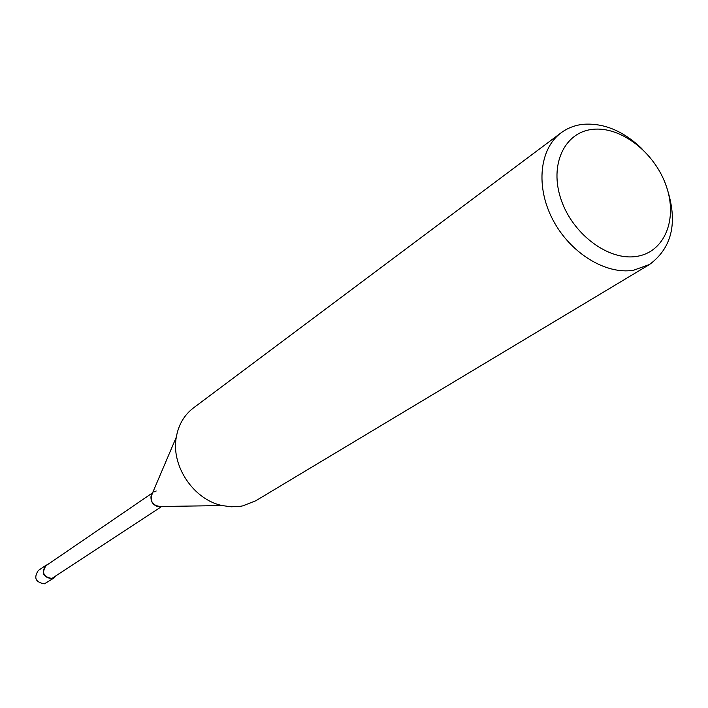 <?xml version="1.0" encoding="UTF-8"?>
<svg xmlns="http://www.w3.org/2000/svg" width="708" height="708" viewBox="0 0 708 708"><rect width="100%" height="100%" fill="white"/><g stroke="black" fill="none" stroke-linecap="round" stroke-linejoin="round"><path stroke-width="1.06" d="M641.908 148.698C623.341 130.945 603.774 122.811 583.206 124.298C574.896 125.21 567.524 128.051 561.099 132.812C539.434 148.742 535.425 186.762 552.895 219.852C570.17 253.013 605.756 274.916 633.572 270.244L649.537 264.491C673.211 246.915 678.494 219.976 665.396 183.673M636.678 256.385C608.712 261.128 572.648 234.304 561.072 199.506C549.072 164.76 564.524 132.042 592.729 129.343C620.766 126.139 654.599 152.37 666.113 185.638C678.034 218.852 664.821 252.163 636.678 256.385M649.537 264.491L255.765 500.768L242.782 505.866L239.95 506.37L231.206 506.804L222.285 505.583C193.647 499.795 170.832 465.829 176.31 437.128C178.513 424.747 184.213 415.021 193.426 407.95L561.099 132.812M161.105 506.477L160.725 506.565C152.432 505.645 149.645 501.264 152.335 493.423L150.999 496.574C150.707 501.583 152.937 504.901 157.68 506.53L222.285 505.583M152.574 492.856L45.993 565.701C41.498 572.745 43.471 576.993 51.923 578.445L161.716 506.468M156.22 490.998L153.84 491.998M47.746 564.506L45.79 565.409C41.064 572.807 43.144 577.268 52.02 578.79L55.737 576.409M54.171 577.887L44.409 583.817C35.612 582.321 33.559 577.905 38.25 570.56L45.79 565.409M150.999 496.574L176.31 437.128"/></g></svg>
